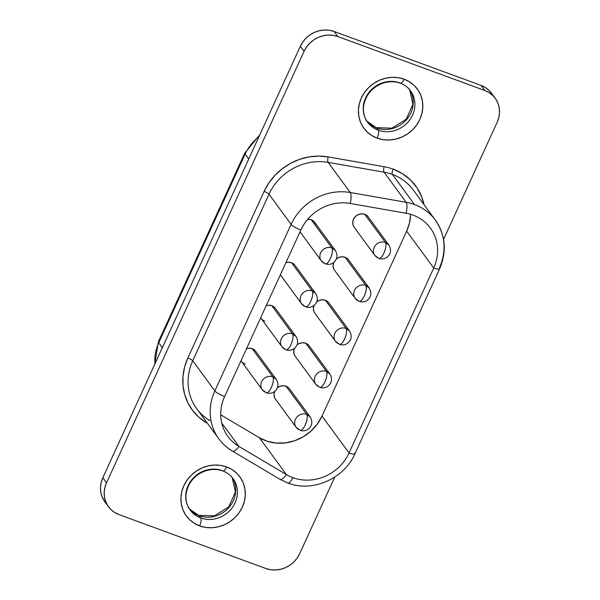 <?xml version="1.0" encoding="UTF-8"?>
<svg xmlns="http://www.w3.org/2000/svg" width="600" height="600" viewBox="0 0 600 600"><rect width="100%" height="100%" fill="white"/><g stroke="black" fill="none" stroke-linecap="round" stroke-linejoin="round"><path stroke-width="0.9" d="M234.817 481.47A26.602 24.383 -36.3 0 1 229.995 510.375A26.602 24.383 -36.3 0 1 200.715 517.95A6.54 2.235 110.2 0 1 199.605 525.877A33.15 30.375 143.7 0 0 242.34 507.135A33.15 30.375 143.7 0 0 226.597 466.92A6.54 2.235 110.2 0 1 222.825 470.963A6.54 2.235 110.2 0 1 222.382 470.625A26.602 24.383 -36.3 0 0 191.873 479.61A26.602 24.383 -36.3 0 0 190.102 510.03C184.748 502.245 184.523 493.567 189.435 484.005C193.087 477.847 198.308 473.528 205.072 471.045C211.358 468.967 217.26 468.93 222.795 470.947C226.987 472.507 230.392 475.043 233.002 478.545A26.602 24.383 -36.3 0 1 231.225 508.965A26.602 24.383 -36.3 0 1 200.715 517.95A26.602 24.383 -36.3 0 1 190.102 510.03L188.453 507.78M232.147 477.465A26.602 24.383 143.7 0 1 229.08 507.3A26.602 24.383 143.7 0 1 199.065 515.7L200.715 517.95L199.065 515.7A26.602 24.383 143.7 0 1 189.322 508.89A26.602 24.383 143.7 0 0 199.065 515.7A6.54 2.235 -69.8 0 0 198.623 515.362A6.54 2.235 110.2 0 1 199.065 515.7A26.602 24.383 143.7 0 0 228.345 508.125A26.602 24.383 143.7 0 0 233.16 479.22M412.335 93.735A26.602 24.383 -36.3 0 1 407.513 122.64A26.602 24.383 -36.3 0 1 378.233 130.215A6.54 2.235 110.2 0 1 377.123 138.15A33.15 30.375 143.7 0 0 419.857 119.4A33.15 30.375 143.7 0 0 404.115 79.185A6.54 2.235 110.2 0 1 400.342 83.227A6.54 2.235 110.2 0 1 399.9 82.898A26.602 24.383 -36.3 0 0 369.39 91.875A26.602 24.383 -36.3 0 0 367.62 122.295C362.265 114.517 362.04 105.84 366.952 96.27C370.605 90.113 375.825 85.793 382.59 83.31C388.875 81.233 394.778 81.203 400.312 83.22C404.505 84.78 407.91 87.308 410.52 90.817A26.602 24.383 -36.3 0 1 408.743 121.238A26.602 24.383 -36.3 0 1 378.233 130.215A26.602 24.383 -36.3 0 1 367.62 122.295L365.97 120.045M409.658 89.715L412.942 104.257L406.245 119.183L391.912 128.167L376.178 127.642L366.832 121.148A26.602 24.383 143.7 0 0 376.582 127.965A6.54 2.235 -69.8 0 0 376.14 127.635A6.54 2.235 110.2 0 1 376.582 127.965A26.602 24.383 143.7 0 0 405.862 120.39A26.602 24.383 143.7 0 0 410.678 91.485M366.84 121.155A26.602 24.383 143.7 0 0 376.582 127.965L378.233 130.215L376.582 127.965A26.602 24.383 143.7 0 0 406.597 119.573A26.602 24.383 143.7 0 0 409.665 89.73M265.74 392.355L266.288 392.783A8.723 2.985 -69.8 0 0 271.358 387.412C269.077 391.957 267.21 393.607 265.74 392.355A8.723 7.995 -36.3 0 1 262.26 389.76A8.723 7.995 -36.3 0 1 262.845 379.785A8.723 7.995 -36.3 0 1 272.85 376.837C273.892 379.013 273.397 382.538 271.358 387.412A8.723 2.985 -69.8 0 0 272.85 376.837A8.723 7.995 -36.3 0 1 276.33 379.44L272.85 376.837L252.188 348.683L272.85 376.837A8.723 7.995 143.7 0 0 262.845 379.785A8.723 7.995 143.7 0 0 262.26 389.76L241.597 361.605A8.723 7.995 143.7 0 1 241.028 360.69L241.68 361.718M324.772 263.423L325.32 263.85A8.723 2.985 -69.8 0 0 330.39 258.48C328.11 263.025 326.243 264.675 324.772 263.423A8.723 7.995 -36.3 0 1 321.293 260.827A8.723 7.995 -36.3 0 1 321.877 250.853A8.723 7.995 -36.3 0 1 331.875 247.905C332.925 250.072 332.43 253.597 330.39 258.48A8.723 2.985 -69.8 0 0 331.875 247.905A8.723 7.995 -36.3 0 1 335.355 250.5L331.875 247.905L311.212 219.75L331.875 247.905A8.723 7.995 143.7 0 0 321.877 250.853A8.723 7.995 143.7 0 0 321.293 260.827L300.63 232.673A8.723 7.995 143.7 0 1 300.06 231.757L300.712 232.785M305.1 306.397L305.64 306.832A8.723 2.985 -69.8 0 0 310.718 301.455C308.438 306 306.562 307.65 305.1 306.397A8.723 7.995 -36.3 0 1 301.612 303.803A8.723 7.995 -36.3 0 1 302.197 293.827A8.723 7.995 -36.3 0 1 312.202 290.888C313.245 293.055 312.75 296.58 310.718 301.455A8.723 2.985 -69.8 0 0 312.202 290.888A8.723 7.995 -36.3 0 1 315.683 293.483L312.202 290.888L291.54 262.733L312.202 290.888A8.723 7.995 143.7 0 0 302.197 293.827A8.723 7.995 143.7 0 0 301.612 303.803L280.957 275.647A8.723 7.995 143.7 0 1 280.38 274.733L281.04 275.76M262.26 389.76L266.288 392.783C269.28 393.75 271.995 393.375 274.433 391.643C278.385 388.283 279.015 384.217 276.33 379.44L255.667 351.285A8.723 7.995 143.7 0 0 252.188 348.683L254.858 350.355M321.293 260.827L325.32 263.85C328.305 264.817 331.02 264.435 333.465 262.71C337.418 259.35 338.048 255.285 335.355 250.5L314.692 222.353A8.723 7.995 143.7 0 0 311.212 219.75L313.89 221.423L315.615 224.025M301.612 303.803L305.64 306.832C308.632 307.8 311.347 307.418 313.793 305.685C317.737 302.325 318.368 298.26 315.683 293.483L295.02 265.327A8.723 7.995 143.7 0 0 291.54 262.733L294.21 264.405M299.61 429.893L300.157 430.32A8.723 2.985 -69.8 0 0 305.228 424.95C302.947 429.495 301.072 431.138 299.61 429.893A8.723 7.995 -36.3 0 1 296.13 427.29A8.723 7.995 -36.3 0 1 296.707 417.322A8.723 7.995 -36.3 0 1 306.712 414.375C307.755 416.543 307.26 420.067 305.228 424.95A8.723 2.985 -69.8 0 0 306.712 414.375A8.723 7.995 -36.3 0 1 310.192 416.97L306.712 414.375L286.05 386.22L306.712 414.375A8.723 7.995 143.7 0 0 296.707 417.322A8.723 7.995 143.7 0 0 296.13 427.29L275.468 399.143A8.723 7.995 143.7 0 1 274.665 391.47M319.282 386.91L319.83 387.345A8.723 2.985 -69.8 0 0 324.907 381.968C322.627 386.513 320.752 388.162 319.282 386.91A8.723 7.995 -36.3 0 1 315.803 384.315A8.723 7.995 -36.3 0 1 316.388 374.34A8.723 7.995 -36.3 0 1 326.392 371.4C327.435 373.567 326.94 377.093 324.907 381.968A8.723 2.985 -69.8 0 0 326.392 371.4A8.723 7.995 -36.3 0 1 329.873 373.995L326.392 371.4L305.73 343.245L326.392 371.4A8.723 7.995 143.7 0 0 316.388 374.34A8.723 7.995 143.7 0 0 315.803 384.315L295.14 356.16A8.723 7.995 143.7 0 1 294.345 348.495M378.315 257.978L378.862 258.413A8.723 2.985 -69.8 0 0 383.933 253.035C381.653 257.58 379.785 259.23 378.315 257.978A8.723 7.995 -36.3 0 1 374.835 255.382A8.723 7.995 -36.3 0 1 375.42 245.407A8.723 7.995 -36.3 0 1 385.418 242.46C386.467 244.635 385.972 248.16 383.933 253.035A8.723 2.985 -69.8 0 0 385.418 242.46A8.723 7.995 -36.3 0 1 388.897 245.062L385.418 242.46L364.755 214.312L385.418 242.46A8.723 7.995 143.7 0 0 375.42 245.407A8.723 7.995 143.7 0 0 374.835 255.382L354.173 227.228A8.723 7.995 143.7 0 1 354.757 217.252A8.723 7.995 143.7 0 1 364.755 214.312L367.433 215.978M358.642 300.96L359.183 301.388A8.723 2.985 -69.8 0 0 364.26 296.017C361.98 300.562 360.105 302.205 358.642 300.96A8.723 7.995 -36.3 0 1 355.163 298.358A8.723 7.995 -36.3 0 1 355.74 288.382A8.723 7.995 -36.3 0 1 365.745 285.442C366.788 287.61 366.293 291.135 364.26 296.017A8.723 2.985 -69.8 0 0 365.745 285.442A8.723 7.995 -36.3 0 1 369.225 288.038L365.745 285.442L345.082 257.288L365.745 285.442A8.723 7.995 143.7 0 0 355.74 288.382A8.723 7.995 143.7 0 0 355.163 298.358L334.5 270.202A8.723 7.995 143.7 0 1 333.697 262.538M296.13 427.29L300.157 430.32C303.142 431.287 305.858 430.905 308.303 429.18C312.255 425.82 312.885 421.748 310.192 416.97L289.53 388.815A8.723 7.995 143.7 0 0 286.05 386.22L288.728 387.893M315.803 384.315L319.83 387.345C322.822 388.312 325.538 387.93 327.983 386.197C331.928 382.845 332.558 378.772 329.873 373.995L309.21 345.84A8.723 7.995 143.7 0 0 305.73 343.245L308.4 344.918M374.835 255.382L378.862 258.413C381.847 259.373 384.562 258.998 387.007 257.265C390.96 253.905 391.59 249.84 388.897 245.062L368.235 216.907A8.723 7.995 143.7 0 0 364.755 214.312L361.545 213.817L358.275 214.583L355.455 216.487L353.513 219.24L352.74 222.428L353.25 225.555L354.255 227.34M355.163 298.358L359.183 301.388C362.175 302.355 364.89 301.972 367.335 300.248C371.28 296.888 371.91 292.815 369.225 288.038L348.562 259.882A8.723 7.995 143.7 0 0 345.082 257.288L347.752 258.96M285.42 349.38L285.968 349.808A8.723 2.985 -69.8 0 0 291.038 344.438C288.757 348.983 286.882 350.625 285.42 349.38A8.723 7.995 -36.3 0 1 281.94 346.778A8.723 7.995 -36.3 0 1 282.517 336.81A8.723 7.995 -36.3 0 1 292.522 333.862C293.565 336.03 293.07 339.555 291.038 344.438A8.723 2.985 -69.8 0 0 292.522 333.862A8.723 7.995 -36.3 0 1 296.002 336.457L292.522 333.862L271.86 305.707L292.522 333.862A8.723 7.995 143.7 0 0 282.517 336.81A8.723 7.995 143.7 0 0 281.94 346.778L261.278 318.63A8.723 7.995 143.7 0 1 260.707 317.715L261.36 318.743M281.94 346.778L285.968 349.808C288.952 350.775 291.668 350.392 294.112 348.668C298.065 345.308 298.695 341.235 296.002 336.457L275.34 308.303A8.723 7.995 143.7 0 0 271.86 305.707L274.538 307.38M338.962 343.935L339.51 344.362A8.723 2.985 -69.8 0 0 344.58 338.993C342.3 343.538 340.425 345.188 338.962 343.935A8.723 7.995 -36.3 0 1 335.483 341.34A8.723 7.995 -36.3 0 1 336.06 331.365A8.723 7.995 -36.3 0 1 346.065 328.418C347.108 330.585 346.612 334.11 344.58 338.993A8.723 2.985 -69.8 0 0 346.065 328.418A8.723 7.995 -36.3 0 1 349.545 331.013L346.065 328.418L325.403 300.263L346.065 328.418A8.723 7.995 143.7 0 0 336.06 331.365A8.723 7.995 143.7 0 0 335.483 341.34L314.82 313.185A8.723 7.995 143.7 0 1 314.017 305.513M335.483 341.34L339.51 344.362C342.495 345.33 345.21 344.947 347.655 343.222C351.608 339.862 352.237 335.798 349.545 331.013L328.882 302.865A8.723 7.995 143.7 0 0 325.403 300.263L328.08 301.935M413.595 190.433A52.335 47.963 143.7 0 0 392.393 174.413A4.365 1.492 110.2 0 1 393.135 169.125A56.7 51.96 -36.3 0 1 424.065 204.697L421.74 196.882L417.03 187.83L410.52 179.993L402.45 173.678L393.135 169.125A56.7 51.96 143.7 0 0 384.097 166.703L328.185 156.915L318.72 156.097L309.12 156.907L299.67 159.33L290.663 163.282L282.368 168.645L275.032 175.26L268.89 182.925L264.12 191.4L187.86 357.96L184.613 366.998L182.985 376.312L183.023 385.635L184.725 394.665L188.047 403.147L192.877 410.812L199.08 417.428L206.46 422.79A56.7 51.96 -36.3 0 1 187.86 357.96L264.12 191.4A56.7 51.96 -36.3 0 1 328.185 156.915A4.365 1.312 -80.1 0 0 328.14 162.39L384.053 172.178L406.162 202.305A52.335 47.963 -36.3 0 1 414.502 204.54L392.393 174.413A52.335 47.963 143.7 0 0 384.053 172.178L406.162 202.305L350.25 192.51A52.335 47.963 143.7 0 0 291.112 224.347A8.723 1.815 24.6 0 0 300.87 229.987A43.612 39.968 -36.3 0 1 350.153 203.46A8.723 2.625 -80.1 0 0 350.25 192.51A8.723 2.625 99.9 0 1 350.153 203.46L406.065 213.248A8.723 2.625 -80.1 0 0 406.162 202.305A8.723 2.625 99.9 0 1 406.065 213.248A43.612 39.968 -36.3 0 1 413.018 215.115A43.612 39.968 -36.3 0 1 430.418 228.097A43.612 39.968 -36.3 0 1 433.732 268.028L406.665 231.142A43.612 39.968 143.7 0 0 410.558 214.298M354.683 452.978A8.723 1.815 -155.4 0 1 354.907 453.81A8.723 1.815 -155.4 0 1 349.058 452.97A8.723 1.815 24.6 0 0 354.923 453.787C344.295 478.665 312.225 492.743 287.752 483.007L279.9 479.28A8.723 3.255 -59.3 0 0 286.418 474.592L238.913 446.415A43.612 39.968 -36.3 0 1 224.61 396.548L300.87 229.987A43.612 39.968 -36.3 0 1 350.153 203.46L406.065 213.248A43.612 39.968 -36.3 0 1 413.018 215.115A43.612 39.968 -36.3 0 1 433.732 268.028L349.058 452.97A43.612 39.968 -36.3 0 1 292.822 477.638A8.723 2.985 110.2 0 1 287.798 483.022A8.723 2.985 -69.8 0 0 292.822 477.638A43.612 39.968 -36.3 0 1 286.418 474.592A8.723 3.255 120.7 0 1 279.93 479.303A8.723 3.255 120.7 0 1 279.517 478.928M104.835 501.78L102.03 496.695L100.77 492.112L100.477 487.305L101.167 482.46L102.802 477.757L300.353 46.267L302.873 41.895L306.188 38.01L310.163 34.77L314.647 32.295L319.47 30.682L324.442 30L329.377 30.263L334.087 31.47L481.05 85.425L485.355 87.532L489.075 90.442L491.535 93.278M232.433 451.125A8.723 3.255 -59.3 0 0 238.913 446.415L286.418 474.592L259.35 437.707L220.718 414.795L259.35 437.707L267.45 441.33L276.322 443.085L285.525 442.89L294.645 440.76L303.225 436.785L310.882 431.16L317.235 424.147L321.99 416.092L406.665 231.142L409.388 223.305L410.528 215.228M307.733 219.278L311.212 219.75A8.723 7.995 143.7 0 0 307.733 219.278M275.55 399.255L274.545 397.47L274.028 394.335L274.808 391.155M277.403 387.817L279.57 386.498L282.832 385.732L286.05 386.22A8.723 7.995 143.7 0 0 277.403 387.817M264.757 321.225L262.08 319.553M266.22 305.663L268.642 305.22L271.86 305.707A8.723 7.995 143.7 0 0 266.22 305.663M314.903 313.298L313.897 311.513L313.388 308.385L314.16 305.197M316.755 301.86L318.923 300.54L322.192 299.775L325.403 300.263A8.723 7.995 143.7 0 0 316.755 301.86M334.582 270.322L333.577 268.53L333.06 265.403L333.832 262.222M336.435 258.885L338.603 257.565L341.865 256.8L345.082 257.288A8.723 7.995 143.7 0 0 336.435 258.885M295.222 356.272L294.225 354.487L293.707 351.36L294.48 348.173M297.075 344.843L299.243 343.515L302.513 342.75L305.73 343.245A8.723 7.995 143.7 0 0 297.075 344.843M285.9 262.68L288.322 262.237L291.54 262.733A8.723 7.995 143.7 0 0 285.9 262.68M245.077 364.2L242.407 362.528M246.548 348.638L248.97 348.195L252.188 348.683A8.723 7.995 143.7 0 0 246.548 348.638M435.338 220.058A52.335 47.963 143.7 0 0 414.502 204.54A52.335 47.963 -36.3 0 1 435.382 220.118A52.335 47.963 -36.3 0 1 439.357 268.035A8.723 1.815 -155.4 0 1 439.597 268.845A8.723 1.815 -155.4 0 1 433.732 268.028A8.723 1.815 24.6 0 0 439.582 268.868M354.923 453.787L439.597 268.845C447 251.423 445.59 235.185 435.382 220.118L413.28 189.998A52.335 47.963 143.7 0 0 392.393 174.413L414.502 204.54A52.335 47.963 143.7 0 0 406.162 202.305L350.25 192.51L328.14 162.39A52.335 47.963 143.7 0 0 269.002 194.22L291.112 224.347L214.853 390.908A52.335 47.963 143.7 0 0 218.528 438.412M287.798 483.022A8.723 2.985 110.2 0 1 287.205 482.58M209.91 420.623A52.335 47.963 143.7 0 1 196.417 408.285A52.335 47.963 143.7 0 1 192.743 360.78A4.365 0.907 24.6 0 0 187.86 357.96A4.365 0.907 -155.4 0 1 192.743 360.78L214.853 390.908L291.112 224.347A8.723 1.815 -155.4 0 0 300.87 229.987L224.61 396.548A43.612 39.968 -36.3 0 0 227.925 436.478A43.612 39.968 -36.3 0 0 238.913 446.415L221.737 423.007L238.913 446.415A8.723 3.255 120.7 0 1 232.403 451.103A8.723 3.255 120.7 0 1 232.013 450.75A52.335 47.963 -36.3 0 1 218.827 438.817A52.335 47.963 -36.3 0 1 214.853 390.908A8.723 1.815 24.6 0 0 224.61 396.548A8.723 1.815 -155.4 0 1 214.853 390.908L192.743 360.78L269.002 194.22L291.112 224.347A52.335 47.963 -36.3 0 1 350.25 192.51L328.14 162.39A52.335 47.963 143.7 0 0 269.002 194.22A4.365 0.907 24.6 0 0 264.12 191.4A4.365 0.907 -155.4 0 1 269.002 194.22L192.743 360.78A52.335 47.963 143.7 0 0 196.718 408.697C200.235 413.467 204.57 417.382 209.715 420.45M497.197 122.243L443.572 239.377L497.197 122.243L498.832 117.54L499.522 112.695L499.23 107.887L497.97 103.305L495.803 99.127L492.795 95.512L489.067 92.595L484.77 90.495A26.168 23.977 -36.3 0 1 495.21 98.288A26.168 23.977 -36.3 0 1 497.197 122.243M108.502 506.783L104.79 501.713A26.168 23.977 143.7 0 1 102.802 477.757L106.523 482.82L102.802 477.757L300.353 46.267L304.072 51.338A26.168 23.977 -36.3 0 1 337.808 36.54L334.087 31.47A26.168 23.977 143.7 0 0 300.353 46.267L304.072 51.338L106.523 482.82A26.168 23.977 -36.3 0 0 108.502 506.783A26.168 23.977 -36.3 0 0 118.95 514.575L265.913 568.53A26.168 23.977 -36.3 0 0 299.647 553.732L334.748 477.067L299.647 553.732L297.127 558.105L293.812 561.99L289.837 565.23L285.353 567.705L280.53 569.317L275.558 570L270.623 569.737L265.913 568.53L118.95 514.575L114.645 512.467L110.925 509.558L107.917 505.942L105.743 501.765L104.49 497.183L104.198 492.375L104.887 487.53L106.523 482.82L304.072 51.338L306.593 46.957L309.9 43.08L313.882 39.832L318.368 37.365L323.19 35.752L328.163 35.07L333.097 35.332L337.808 36.54L484.77 90.495L337.808 36.54L334.087 31.47L481.05 85.425L484.77 90.495L481.05 85.425A26.168 23.977 143.7 0 1 491.498 93.218L495.21 98.288M400.342 83.227A6.54 2.235 -69.8 0 0 404.115 79.185L398.153 77.662L391.897 77.325L385.597 78.195L379.485 80.235L373.808 83.363L368.767 87.465L364.575 92.385L361.38 97.935L359.31 103.89L358.44 110.032L358.808 116.123L360.397 121.92L363.15 127.215L366.96 131.797L371.678 135.488L377.123 138.15L383.085 139.672L389.34 140.01L395.64 139.14L401.752 137.1L407.43 133.972L412.47 129.87L416.662 124.95L419.857 119.4L421.928 113.445L422.798 107.302L422.43 101.212L420.84 95.415L418.088 90.12L414.278 85.537L409.56 81.847L404.115 79.185A33.15 30.375 143.7 0 0 361.38 97.935A33.15 30.375 143.7 0 0 377.123 138.15A6.54 2.235 -69.8 0 0 378.233 130.215A26.602 24.383 -36.3 0 1 365.805 119.377M222.825 470.963A6.54 2.235 -69.8 0 0 226.597 466.92L220.635 465.39L214.38 465.06L208.08 465.923L201.968 467.963L196.29 471.097L191.25 475.2L187.058 480.12L183.863 485.662L181.792 491.625L180.922 497.76L181.29 503.85L182.88 509.655L185.632 514.95L189.442 519.525L194.16 523.215L199.605 525.877L205.567 527.408L211.822 527.745L218.123 526.875L224.235 524.835L229.913 521.7L234.952 517.597L239.145 512.678L242.34 507.135L244.41 501.18L245.28 495.037L244.913 488.947L243.322 483.143L240.57 477.855L236.76 473.272L232.042 469.582L226.597 466.92A33.15 30.375 143.7 0 0 183.863 485.662A33.15 30.375 143.7 0 0 199.605 525.877A6.54 2.235 -69.8 0 0 200.715 517.95A26.602 24.383 -36.3 0 1 188.288 507.105M321.99 416.092L349.058 452.97A43.612 39.968 -36.3 0 1 292.822 477.638A43.612 39.968 -36.3 0 1 286.418 474.592L259.35 437.707A43.612 39.968 143.7 0 0 321.99 416.092L349.058 452.97L433.732 268.028L406.665 231.142L321.99 416.092M244.815 152.977A11.775 2.453 24.6 0 0 245.115 154.102A43.612 39.968 -36.3 0 1 258.907 136.792A43.612 39.968 143.7 0 0 245.115 154.102L158.715 342.817L162.33 347.737L158.715 342.817A43.612 39.968 143.7 0 0 154.965 363.817A43.612 39.968 -36.3 0 1 158.715 342.817L245.115 154.102L248.722 159.023L245.115 154.102A11.775 2.453 -155.4 0 1 244.792 153.015L158.392 341.73A11.775 2.453 24.6 0 0 158.715 342.817A11.775 2.453 -155.4 0 1 158.415 341.692M328.14 162.39A4.365 1.312 99.9 0 1 328.185 156.915L384.097 166.703A4.365 1.312 -80.1 0 0 384.053 172.178L328.14 162.39M392.393 174.413A52.335 47.963 143.7 0 0 384.053 172.178A4.365 1.312 99.9 0 1 384.097 166.703A56.7 51.96 -36.3 0 1 393.135 169.125A4.365 1.492 -69.8 0 0 392.393 174.413M206.46 422.79A4.365 1.627 120.7 0 1 206.752 422.37M189.315 508.875L198.653 515.377L214.395 515.895L228.728 506.918L235.425 491.985L232.132 477.45M196.718 408.697L218.827 438.817C222.517 443.82 227.04 447.915 232.403 451.103L279.9 479.28M154.762 364.252L158.392 341.73M244.792 153.015L259.763 134.917M408.862 88.56L410.52 90.817M231.345 476.295L233.002 478.545"/></g></svg>
